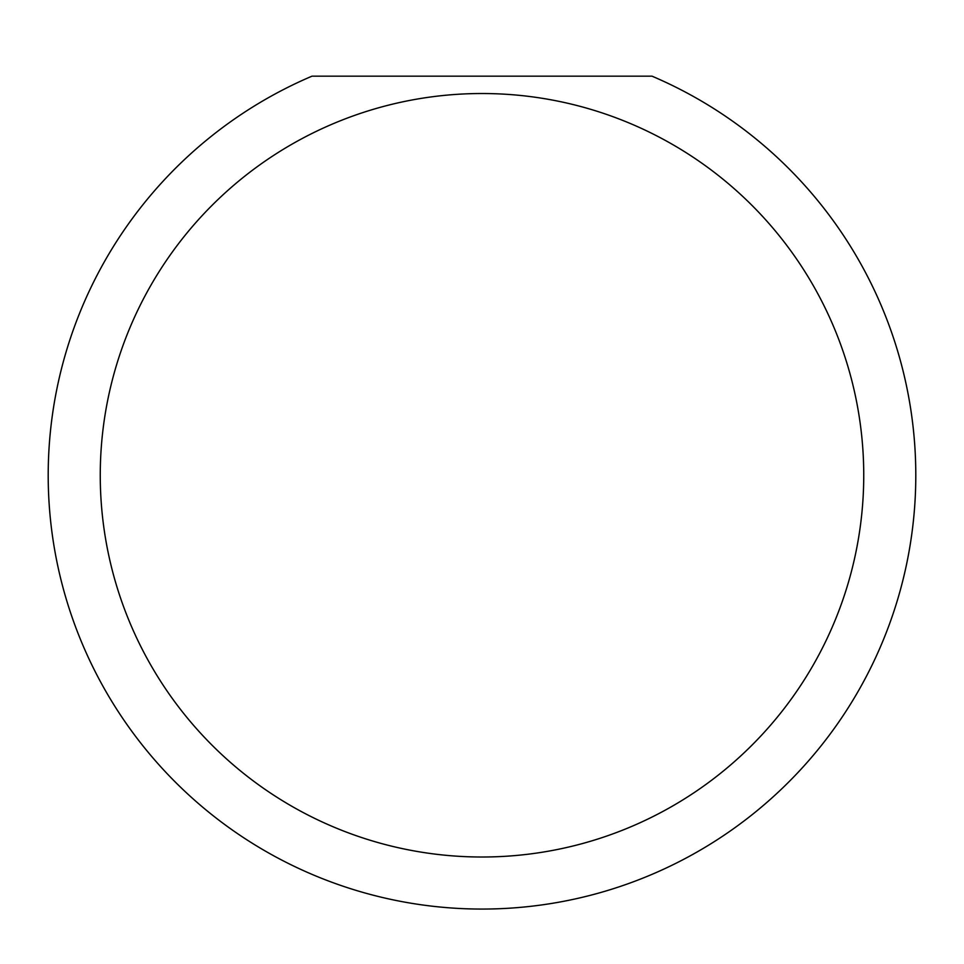 <?xml version="1.0" encoding="UTF-8"?>
<svg xmlns="http://www.w3.org/2000/svg" width="964" height="964" viewBox="0 0 964 964"><rect width="100%" height="100%" fill="white"/><g stroke="black" fill="none" stroke-linecap="round" stroke-linejoin="round"><path stroke-width="1.45" d="M863.744 475.264A381.744 381.744 0 0 0 482 93.52A381.744 381.744 0 0 0 100.256 475.264A381.744 381.744 0 0 0 482 857.008A381.744 381.744 0 0 0 863.744 475.264M652.013 76.168A433.8 433.8 0 0 1 482 909.064A433.8 433.8 0 0 1 311.987 76.168L652.013 76.168"/></g></svg>
